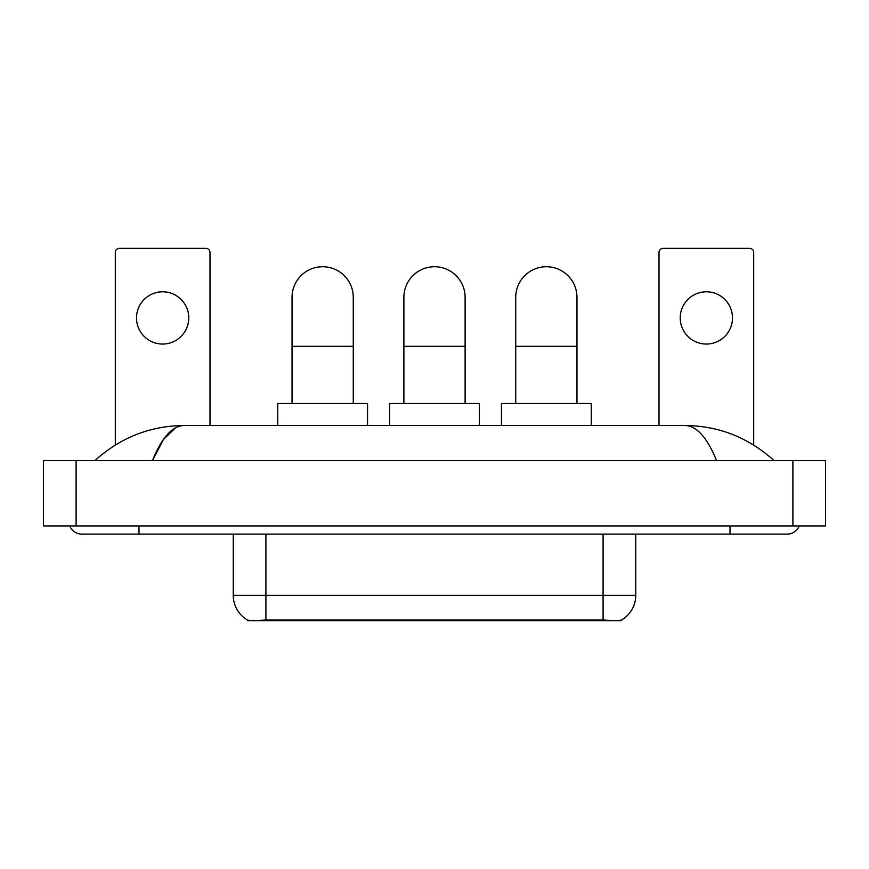 <?xml version="1.0" encoding="UTF-8"?>
<svg xmlns="http://www.w3.org/2000/svg" width="869" height="869" viewBox="0 0 869 869"><rect width="100%" height="100%" fill="white"/><g stroke="black" fill="none" stroke-linecap="round" stroke-linejoin="round"><path stroke-width="1.3" d="M621.454 620.064L621.454 620.64L247.546 620.64L247.546 620.064M233.261 534.098L233.261 595.33A28.568 28.568 0 0 0 247.383 619.977C249.501 620.803 255.671 620.803 265.914 619.977L603.086 619.977C613.308 620.803 619.488 620.803 621.617 619.977A28.568 28.568 0 0 0 635.739 595.33L635.739 534.098M162.644 291.799A26.124 26.124 0 0 0 136.52 317.924A26.124 26.124 0 0 0 162.644 344.048A26.124 26.124 0 0 0 188.769 317.924A26.124 26.124 0 0 0 162.644 291.799M209.994 425.517L209.994 252.445A4.084 4.084 0 0 0 205.91 248.36L119.379 248.36A4.084 4.084 0 0 0 115.295 252.445L115.295 445.037M292.038 403.477L292.038 297.35A30.611 30.611 0 0 1 322.66 266.729A30.611 30.611 0 0 1 353.27 297.35A30.611 30.611 0 0 0 322.66 266.729M353.27 403.477L353.27 297.35M367.554 425.517L367.554 403.477L277.754 403.477L277.754 425.517M403.889 403.477L403.889 297.35A30.611 30.611 0 0 1 434.5 266.729A30.611 30.611 0 0 1 465.111 297.35A30.611 30.611 0 0 0 434.5 266.729M465.111 403.477L465.111 297.35M479.406 425.517L479.406 403.477L389.594 403.477L389.594 425.517M515.73 403.477L515.73 297.35A30.611 30.611 0 0 1 546.34 266.729A30.611 30.611 0 0 1 576.962 297.35A30.611 30.611 0 0 0 546.34 266.729M576.962 403.477L576.962 297.35M591.246 425.517L591.246 403.477L501.446 403.477L501.446 425.517M706.356 291.799A26.124 26.124 0 0 0 680.231 317.924A26.124 26.124 0 0 0 706.356 344.048A26.124 26.124 0 0 0 732.48 317.924A26.124 26.124 0 0 0 706.356 291.799M753.705 445.037L753.705 252.445A4.084 4.084 0 0 0 749.621 248.36L663.09 248.36A4.084 4.084 0 0 0 659.006 252.445L659.006 425.517M69.716 525.941A13.068 13.068 0 0 0 81.816 534.098A13.068 13.068 0 0 1 69.716 525.941A13.068 13.068 0 0 0 81.816 534.098L787.184 534.098A13.068 13.068 0 0 0 799.284 525.941A13.068 13.068 0 0 1 787.184 534.098A13.068 13.068 0 0 0 799.284 525.941A13.068 13.068 0 0 1 787.184 534.098M716.577 460.624C707.214 437.574 696.688 425.864 685.022 425.517L183.978 425.517C172.312 425.864 161.786 437.574 152.423 460.624L163.415 439.518L175.505 427.82M76.103 460.624L825.55 460.624L825.55 525.941L43.45 525.941L43.45 460.624L76.103 460.624L76.103 525.941M685.022 425.517C718.717 425.777 748.426 437.487 774.116 460.624L771.335 458.104M97.665 458.104L94.884 460.624C120.454 437.531 150.152 425.832 183.978 425.517M599.414 620.64L599.414 619.836M269.586 620.64L269.586 619.836M603.086 619.977L603.086 595.33L635.739 595.33M233.261 595.33L265.914 595.33L265.914 619.977M265.914 534.098L265.914 595.33L603.086 595.33L603.086 534.098M292.038 346.329L353.27 346.329M403.889 346.329L465.111 346.329M515.73 346.329L576.962 346.329M730.036 525.941L730.036 534.098M138.964 525.941L138.964 534.098M792.897 460.624L792.897 525.941"/></g></svg>
